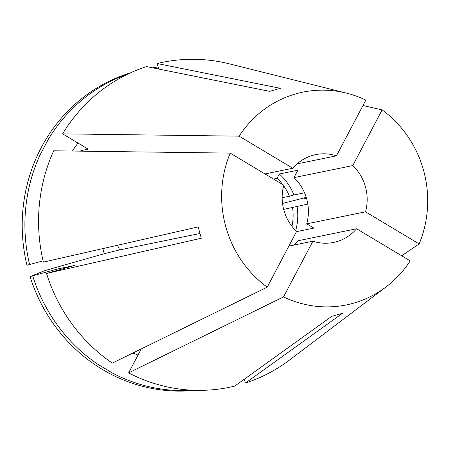 <?xml version="1.0" encoding="UTF-8"?>
<svg xmlns="http://www.w3.org/2000/svg" width="450" height="450" viewBox="0 0 450 450"><rect width="100%" height="100%" fill="white"/><g stroke="black" fill="none" stroke-linecap="round" stroke-linejoin="round"><path stroke-width="0.67" d="M117.602 245.239L119.559 249.924L199.929 233.499M273.521 179.044L277.031 178.324L279.304 174.009L297.872 170.213L293.968 177.615L352.755 165.594L382.129 109.89L362.976 105.514M282.161 197.724L289.406 196.239A48.291 45.714 78.4 0 0 283.663 185.811M282.729 184.556A48.291 45.714 78.4 0 0 277.031 178.324M283.669 209.385L307.811 204.092M291.938 226.294A48.291 45.714 78.4 0 0 292.534 207.574M230.209 153.112A108.591 102.797 78.4 0 0 267.216 287.145L296.584 231.435A44.803 42.413 78.4 0 1 283.821 185.209L230.209 153.112L53.691 150.801A165.881 157.033 78.4 0 0 43.402 262.119L198.174 226.907L201.302 238.236L46.53 273.454L74.469 265.506L57.758 268.92L30.071 276.581L44.792 270.624L104.265 253.704L102.853 248.591M80.561 151.149L80.888 150.649A496.018 104.659 -152.2 0 0 82.389 151.172M297.09 163.879L336.448 155.829L365.816 100.125A108.591 102.797 78.4 0 0 346.444 93.116L229.213 63.816A165.881 157.033 78.4 0 0 157.202 63.546L280.35 88.307L269.64 91.356L146.492 66.589A165.881 157.033 78.4 0 0 62.623 133.858L88.183 149.158L80.888 150.649M78.002 143.061A135.236 128.019 78.4 0 0 72.439 151.048M43.104 260.865L26.938 265.252A162.675 153.996 78.4 0 1 127.957 73.648L129.358 73.361M128.126 73.946A162.675 153.996 78.4 0 0 48.251 139.438L39.932 155.216A162.675 153.996 78.4 0 0 29.621 264.701M39.932 155.216L48.251 139.438M46.53 273.454A165.881 157.033 78.4 0 0 112.309 363.127L267.216 287.145M158.153 66.988A162.675 153.996 78.4 0 0 152.488 67.798M346.444 93.116A108.591 102.797 78.4 0 0 239.141 136.164L62.623 133.858M157.202 63.546L158.726 69.047M306.529 198.349L303.863 198.894L306.473 198.152M306.242 197.404L282.527 203.439M296.471 231.654L313.853 228.105L306.731 223.841L365.518 211.821L419.136 243.922A108.591 102.797 78.4 0 0 382.129 109.89M419.136 243.922L401.692 255.774M295.689 230.563A53.19 50.349 78.4 0 0 297.028 206.297M306.731 223.841A44.803 42.413 78.4 0 0 293.968 177.615M57.758 268.92A135.236 128.019 78.4 0 0 58.157 270.146M132.93 353.019A135.236 128.019 78.4 0 0 138.015 355.072M288.844 246.116L312.896 241.2L283.523 296.91A108.591 102.797 78.4 0 0 386.055 286.92L289.727 359.871A165.881 157.033 78.4 0 1 245.419 383.062L342.467 313.29L331.757 316.333L234.709 386.111A165.881 157.033 78.4 0 1 128.616 372.892L141.249 348.941M386.055 286.92A108.591 102.797 78.4 0 0 410.197 260.865L356.586 228.769A44.803 42.413 78.4 0 1 333.641 242.415A44.803 42.413 78.4 0 1 312.896 241.2M283.523 296.91L128.616 372.892M293.462 245.171A44.803 42.413 78.4 0 0 297.799 240.789L356.586 228.769M32.749 276.036A162.675 153.996 78.4 0 0 97.611 364.134L112.793 373.224A162.675 153.996 78.4 0 0 192.774 390.218M30.071 276.581A162.675 153.996 78.4 0 0 195.306 390.308M112.793 373.224L97.611 364.134M336.448 155.829A44.803 42.413 78.4 0 0 315.697 154.62A44.803 42.413 78.4 0 0 292.759 168.261L239.141 136.164M264.994 173.936L292.759 168.261M365.518 211.821A44.803 42.413 78.4 0 0 352.755 165.594M289.406 196.239L293.901 194.963A53.19 50.349 78.4 0 0 279.304 174.009M293.901 194.963L304.532 192.791M245.419 383.062L244.344 379.181M104.265 253.704A482.462 11.115 164.6 0 1 119.559 249.924"/></g></svg>
